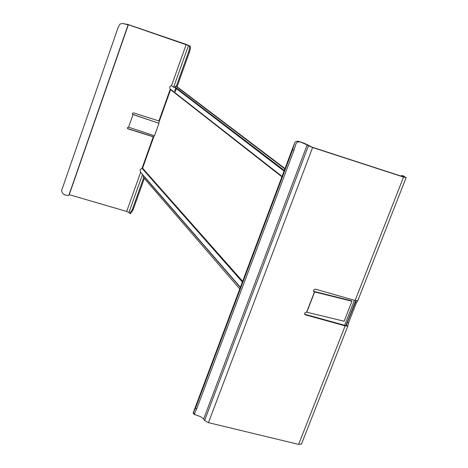 <?xml version="1.0" encoding="UTF-8"?>
<svg xmlns="http://www.w3.org/2000/svg" width="468" height="468" viewBox="0 0 468 468"><rect width="100%" height="100%" fill="white"/><g stroke="black" fill="none" stroke-linecap="round" stroke-linejoin="round"><path stroke-width="0.7" d="M132.491 114.227L132.906 114.525L132.374 113.414L133.503 112.841L159.377 121.095M127.425 128.507L153.761 136.843M127.12 24.576L126.647 24.131L128.185 24.558L185.983 44.314L189.979 46.034C190.669 46.858 190.505 48.847 189.481 52.007L177.079 86.732M132.719 114.344L158.98 123.283L154.504 135.837L128.571 127.185L133.017 114.561L158.98 123.283M127.682 128.636L127.331 127.723L128.571 127.185M128.092 24.88L122.663 23.429L120.071 24.02L118.176 27.284L62.519 187.908C60.904 190.839 61.729 193.22 64.988 195.045L68.778 195.466L128.092 24.88L127.518 24.441L189.16 45.753C189.844 46.578 189.68 48.567 188.657 51.726L176.337 86.229M143.694 177.641L132.251 209.699L129.718 213.379L128.922 212.513L126.682 211.442L69.071 194.624M127.863 128.829L153.72 136.954M176.389 88.663L175.272 91.792M144.337 178.39L133.07 209.939L130.437 213.589M175.664 88.107L174.552 91.231M127.15 24.488L122.879 23.459M304.639 313.127L306.464 312.144L344.144 321.229L351.971 301.263L314.484 291.897L313.747 291.505L313.525 290.113L315.356 289.13L355.107 300.479L403.539 177.062L312.612 147.508L208.459 422.651L298.637 444.378L345.144 325.868L305.423 314.841L304.826 314.467L304.639 313.127M314.303 291.845L313.806 291.353L351.281 300.731L351.971 301.263M355.107 300.479L357.774 300.754L356.435 302.732L348.601 322.68L347.742 326.126L304.668 314.221M400.462 175.892L402.258 175.576L404.732 177.103L402.936 176.699L312.097 147.163L308.5 145.337C306.452 144.138 303.346 142.857 299.175 141.494L307.16 144.904L203.662 418.959L204.604 420.516L308.43 145.753L307.16 144.904M356.13 300.737L346.051 325.588M403.539 177.062L406.13 177.647L402.813 175.804M402.55 175.67L404.083 176.22M357.774 300.754L406.13 177.647M345.793 325.582L346.566 325.254L347.332 322.329L348.601 322.68M301.497 444.021L298.637 444.378M345.144 325.868L347.742 326.126M208.459 422.651L204.604 420.516M203.662 418.959L200.444 416.584L194.758 414.595L194.589 413.291L196.782 408.623L293.98 150.222L296.004 143.653L297.373 141.979L299.812 141.874M308.43 145.753L312.612 147.508M194.53 414.285L193.389 413.747L193.214 412.753L195.443 408.301L292.629 149.783L294.571 143.12C295.121 141.435 296.659 140.891 299.175 141.494M196.782 408.623L195.443 408.301M344.606 325.348L354.434 300.292M355.709 300.643L345.916 325.593M154.159 135.726L142.588 168.193L140.798 169.047L140.102 170.071L140.505 172.101L142.992 174.991M284.058 171.101L174.617 87.3L173.792 87.364L171.364 85.498L169.808 86.685L169.749 88.142L170.58 89.669L158.675 123.061M239.762 288.955L143.161 177.027L143.389 175.453M174.617 87.3L175.658 86.007L284.872 168.925M176.436 86.264L285.012 168.556M186.2 44.448L171.528 85.621M170.305 89.055L158.939 120.949M69.252 194.676L128.372 24.681M153.282 136.808L141.979 168.515M140.646 172.265L126.682 211.442M142.512 174.418L128.922 212.513M132.251 209.699L133.07 209.939M189.481 52.007L188.657 51.726M172.277 90.997L172.382 90.693M173.616 87.229L188.546 45.378M189.16 45.753L189.979 46.034M306.639 312.191L314.484 291.897M306.803 312.232L314.642 291.938M356.435 302.732L355.165 302.369L355.832 300.672M292.629 149.783L293.98 150.222M194.589 413.291L193.214 412.753M305.423 314.841L304.931 314.326M170.446 89.183L282.058 176.424L170.405 89.148M281.906 176.828L170.58 89.669M242.64 281.297L142.588 168.193M242.365 282.029L142.178 168.498M240.312 287.487L143.372 175.693M175.032 86.989L284.304 170.446M126.647 24.131L126.535 24.447M129.718 213.379L130.537 213.619M301.404 444.255L347.841 326.032M296.004 143.653L295.682 144.507M194.717 412.969L194.524 413.496M193.337 412.46L294.249 143.992M193.383 413.747L194.758 414.595M170.457 89.189L282.058 176.424M142.834 174.81L240.4 287.247"/></g></svg>
